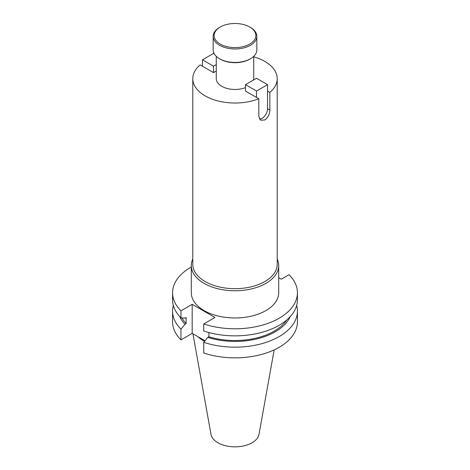 <?xml version="1.0" encoding="UTF-8"?>
<svg xmlns="http://www.w3.org/2000/svg" width="470" height="470" viewBox="0 0 470 470"><rect width="100%" height="100%" fill="white"/><g stroke="black" fill="none" stroke-linecap="round" stroke-linejoin="round"><path stroke-width="0.7" d="M219.549 27.43L220.242 27.031A20.868 12.05 180 0 1 249.758 27.031A20.868 12.05 180 0 1 249.758 44.068A20.868 12.05 180 0 1 220.242 44.068A20.868 12.05 180 0 1 220.242 27.031L219.549 27.43A21.849 12.614 180 0 0 213.151 36.349L213.151 49.832A21.849 12.614 180 0 0 219.549 58.756A21.849 12.614 180 0 0 250.451 58.756L249.758 59.155A20.868 12.05 180 0 1 220.242 59.155L219.549 58.756M249.758 27.031L250.451 27.43A21.849 12.614 180 0 1 256.849 36.349A21.849 12.614 180 0 1 250.451 45.273A21.849 12.614 180 0 1 226.64 48.005A21.849 12.614 180 0 1 213.151 36.349M249.758 59.155L250.451 58.756A21.849 12.614 180 0 0 256.849 49.832L256.849 36.349M216.27 71.005L213.492 72.609L200.155 64.907A42.206 24.364 0 0 0 192.794 78.654A42.206 24.364 0 0 0 205.155 95.88A42.206 24.364 0 0 0 258.811 98.771L258.811 116.484L260.686 120.203L264.845 119.968C268.023 117.559 269.692 114.275 269.845 110.109L269.845 92.402A42.206 24.364 0 0 0 277.206 78.654A42.206 24.364 0 0 0 264.845 61.423A42.206 24.364 0 0 0 253.73 56.817M192.794 258.988A43.704 25.233 0 0 0 191.296 265.538L191.296 292.751A43.704 25.233 0 0 0 204.097 310.594A43.704 25.233 0 0 0 251.726 316.057A43.704 25.233 0 0 0 278.704 292.751L278.704 265.538A43.704 25.233 0 0 0 277.206 258.988M191.296 265.538A43.704 25.233 0 0 0 204.097 283.375A43.704 25.233 0 0 0 251.726 288.844A43.704 25.233 0 0 0 278.704 265.538M192.794 78.654L192.794 264.31A42.206 24.364 0 0 0 205.155 281.542A42.206 24.364 0 0 0 251.15 286.823A42.206 24.364 0 0 0 277.206 264.31L277.206 78.654M216.27 56.329L216.27 78.654A18.73 10.816 0 0 0 221.758 86.298A18.73 10.816 0 0 0 245.469 87.62M253.594 79.959A18.73 10.816 0 0 0 253.73 78.654L253.73 56.329M192.947 333.823L210.995 434.345A24.129 13.93 0 0 0 217.939 442.764A24.129 13.93 0 0 0 243.072 446.042A24.129 13.93 0 0 0 259.005 434.345L274.169 349.88M197.941 336.708A43.704 25.233 0 0 0 204.097 341.179A43.704 25.233 0 0 0 204.491 341.402M269.845 92.402L267.548 91.068M259.516 119.092A7.802 4.506 120 0 0 262.025 118.34A7.802 4.506 120 0 0 267.548 108.782L267.548 84.647L256.508 78.279L245.469 84.647L245.469 91.068L258.811 98.771M173.342 305.465A62.434 36.043 0 0 0 172.566 311.122A62.434 36.043 0 0 0 180.962 329.17L180.962 339.857L192.177 333.383L204.996 340.779M172.566 311.122L172.566 321.809A62.434 36.043 0 0 0 180.962 339.857M180.962 329.17L184.986 324.259L186.12 323.607L186.12 317.467L184.986 318.12L180.962 317.861A62.434 36.043 0 0 1 172.566 299.813L172.566 292.751A62.434 36.043 0 0 0 180.962 310.799L180.962 317.861M179.828 316.68A56.946 32.877 0 0 0 184.986 324.259M182.031 317.931A55.413 31.995 0 0 0 186.12 323.607M191.296 267.007A62.434 36.043 0 0 0 172.566 292.751M208.897 332.554L208.897 336.755L207.763 337.413L203.739 342.319L203.739 353.011A62.434 36.043 0 0 0 266.19 353.035A62.434 36.043 0 0 0 297.434 321.809L297.434 311.122A62.434 36.043 0 0 0 296.658 305.465M203.739 342.319A62.434 36.043 0 0 0 266.19 342.342A62.434 36.043 0 0 0 297.434 311.122M207.763 337.413A56.946 32.877 0 0 0 290.172 316.68M208.897 336.755A55.413 31.995 0 0 0 286.753 319.97M180.962 310.799L192.177 304.319L214.96 317.473L203.739 323.947L203.739 331.009A62.434 36.043 0 0 0 266.19 331.033A62.434 36.043 0 0 0 297.434 299.813L297.434 292.751A62.434 36.043 0 0 0 289.038 274.703L281.277 279.186L278.704 277.7M203.739 323.947A62.434 36.043 0 0 0 266.19 323.971A62.434 36.043 0 0 0 297.434 292.751M192.177 304.319L192.177 333.383M213.492 72.609L213.492 66.188L216.27 64.584M202.453 66.235L202.453 59.813L213.492 66.188M202.453 59.813L213.492 53.439L214.332 53.927M267.548 84.647L256.508 91.021L245.469 84.647M256.508 91.021L256.508 97.443M269.845 110.109L267.548 108.782"/></g></svg>
